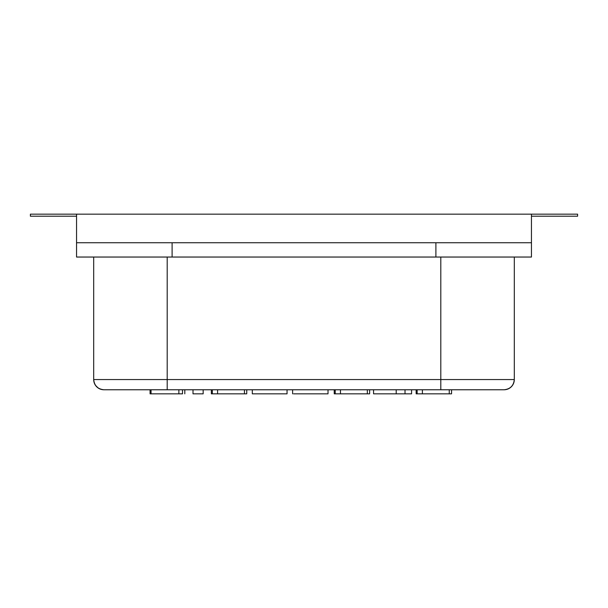 <?xml version="1.0" encoding="UTF-8"?>
<svg xmlns="http://www.w3.org/2000/svg" width="608" height="608" viewBox="0 0 608 608"><rect width="100%" height="100%" fill="white"/><g stroke="black" fill="none" stroke-linecap="round" stroke-linejoin="round"><path stroke-width="0.91" d="M151.058 389.758L151.058 393.84L182.301 393.84M151.058 393.84L150.077 393.84L150.077 389.758M182.514 393.84L178.866 393.84L182.514 393.84L182.514 389.758M164.259 393.84L159.904 393.84M173.994 393.84L172.36 393.84M531.453 257.04L531.453 242.752L531.453 257.04L76.547 257.04L76.547 242.752L76.547 257.04M244.454 389.758L244.454 393.84L246.742 393.84L246.742 389.758L252.312 389.758L252.312 393.84L287.052 393.84L287.052 389.758L292.623 389.758L292.623 393.84M212.336 389.758L212.336 393.84L211.356 393.84L211.356 389.758L203.163 389.758L203.163 393.84L193.002 393.84L193.002 389.758L184.809 389.758L184.809 393.84M217.58 389.758L217.58 393.84L244.454 393.84M212.336 393.84L217.58 393.84M417.149 389.758L417.149 393.84L416.161 393.84L416.161 389.758L411.578 389.758L411.578 393.84L373.563 393.84L373.563 389.758L369.634 389.758L369.634 393.84L367.338 393.84L369.634 393.84M396.211 393.84L396.211 389.758M405.019 393.84L405.019 389.758M335.221 389.758L335.221 393.84L334.24 393.84L334.24 389.758L328.016 389.758L328.016 393.84L293.603 393.84M367.338 389.758L367.338 393.84L340.465 393.84L340.465 389.758M335.221 393.84L340.465 393.84M76.547 216.205L30.4 216.205L30.4 214.16L577.6 214.16L577.6 216.205L531.453 216.205M531.453 214.16L531.453 242.752L76.547 242.752L76.547 214.16M93.693 257.04L93.693 379.552A10.207 10.207 -159.3 0 0 103.907 389.758L504.093 389.758A10.207 10.207 180 0 0 514.307 379.552L514.307 257.04M103.907 389.758L103.907 389.758C97.744 389.112 94.339 385.715 93.693 379.552L167.2 379.552L167.2 257.04M95.524 385.388A10.207 10.207 180 0 1 94.407 383.283M93.807 381.064A10.207 10.207 180 0 1 93.693 379.552M440.8 257.04L440.8 379.552L514.307 379.552A10.207 10.207 159.3 0 1 514.201 381.003M513.57 383.344A10.207 10.207 159.3 0 1 512.491 385.358M510.036 387.851L509.937 387.927A10.207 10.207 159.3 0 1 507.847 389.044L505.62 389.644A10.207 10.207 159.3 0 1 504.093 389.758C510.256 389.112 513.661 385.715 514.307 379.552M302.45 393.84L317.756 393.84M449.259 389.758L449.259 393.84L451.554 393.84L451.554 389.758M422.385 389.758L422.385 393.84L449.259 393.84M417.149 393.84L422.385 393.84M178.866 389.758L178.866 393.84M172.102 257.04L172.102 242.752M435.898 257.04L435.898 242.752M167.2 389.758L167.2 379.552L440.8 379.552L440.8 389.758M93.799 381.003L94.43 383.344M95.509 385.358L98.086 387.934M100.153 389.044L102.387 389.644"/></g></svg>
